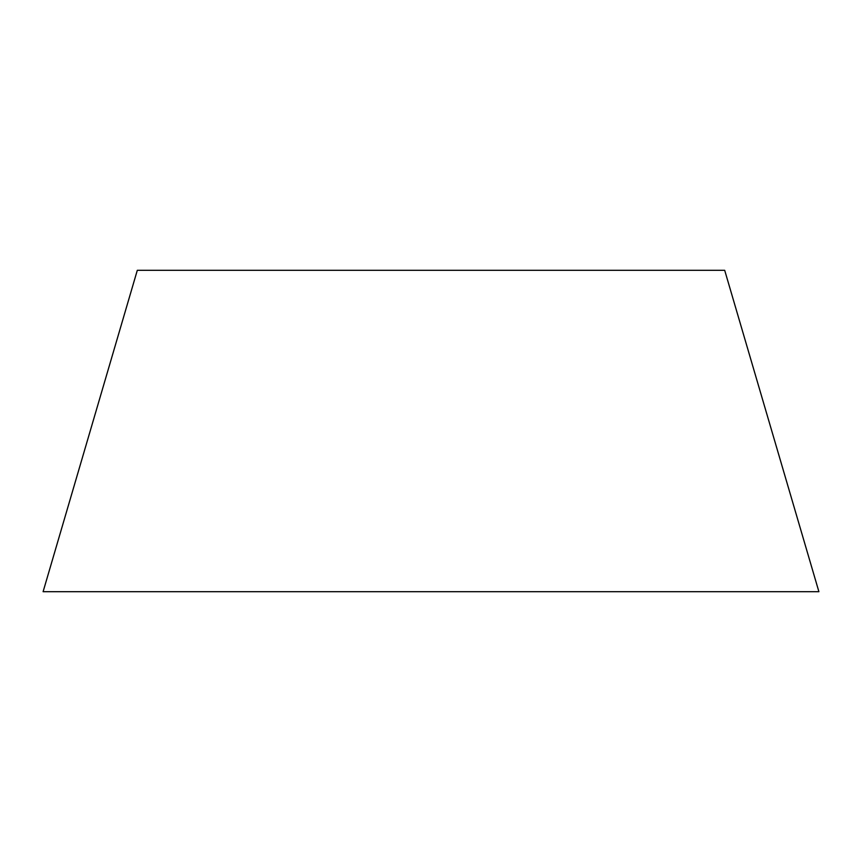 <?xml version="1.0" encoding="UTF-8"?>
<svg xmlns="http://www.w3.org/2000/svg" width="862" height="862" viewBox="0 0 862 862"><rect width="100%" height="100%" fill="white"/><g stroke="black" fill="none" stroke-linecap="round" stroke-linejoin="round"><path stroke-width="1.29" d="M137.306 270.302L724.694 270.302L818.9 591.698L43.1 591.698L137.306 270.302"/></g></svg>
